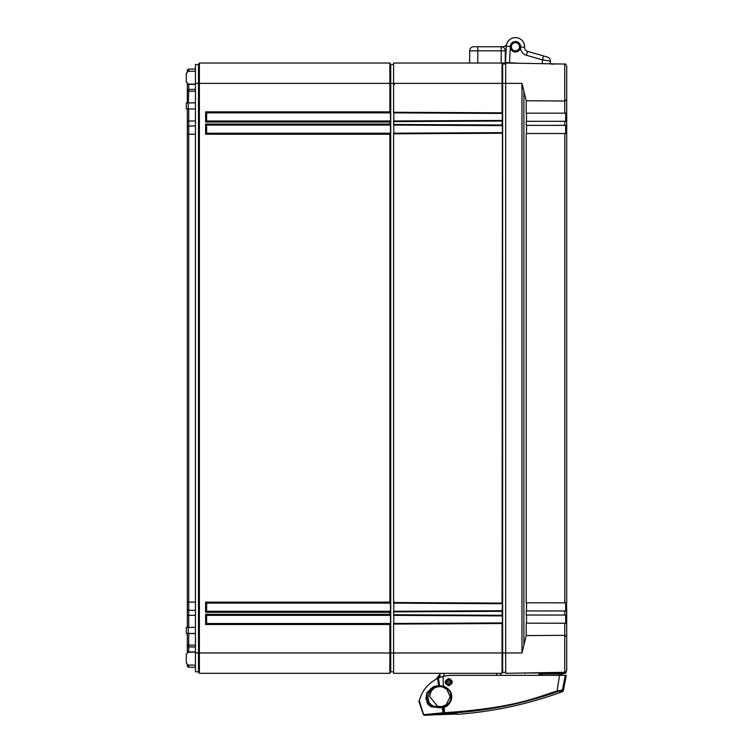 <?xml version="1.0" encoding="UTF-8"?>
<svg xmlns="http://www.w3.org/2000/svg" width="753" height="753" viewBox="0 0 753 753"><rect width="100%" height="100%" fill="white"/><g stroke="black" fill="none" stroke-linecap="round" stroke-linejoin="round"><path stroke-width="1.13" d="M187.309 71.544L187.309 69.935L188.73 69.097L195.441 68.984M187.309 83.79L187.309 90.285L188.73 89.447L195.441 89.325M187.309 102.963L187.309 90.285M187.309 108.856L187.309 126.899L188.73 126.062L195.441 125.949M187.309 627.484L187.309 126.899M187.309 633.386L187.309 644.512L188.73 645.105L195.441 645.189M187.309 652.55L187.309 644.512M188.73 665.068L188.73 667.243L187.309 666.405L187.309 664.795M187.309 646.065L188.73 646.902L188.73 652.277M195.441 647.015L188.73 646.902L188.73 633.405M187.309 609.441L188.73 610.278L188.73 627.465M195.441 610.401L188.73 610.278L188.73 602.118L195.441 602.118M187.309 134.222L188.73 134.222L188.73 602.118L187.309 602.118M195.441 134.222L188.73 134.222L188.73 120.998L195.441 120.998M188.73 108.884L188.73 120.998L187.309 120.998M188.73 102.935L195.441 102.709M187.309 91.828L188.73 91.235L188.363 102.945M195.441 91.16L188.73 91.235L188.73 84.383L195.441 84.383M188.73 84.063L187.309 84.383M188.73 71.281L188.73 69.097M195.441 83.367L195.441 64.551L198.5 64.551L199.376 63.026L198.5 64.551L198.5 83.367L195.441 83.367L195.441 671.798L198.5 671.798L198.5 83.367L199.376 83.367L199.376 63.026L389.856 63.026L390.741 64.551L393.584 64.551M186.292 82.021L186.292 73.314L186.292 82.021L188.288 84.054L195.441 84.176M195.441 108.997L186.292 108.837L186.292 102.973L195.441 102.813M195.441 633.527L186.292 633.367L186.292 627.503L195.441 627.343M186.292 663.026L186.292 654.319L186.292 663.026L188.288 665.059L195.441 665.181M195.441 71.159L188.288 71.281L186.292 73.314M188.73 667.243L195.441 667.356M393.791 623.475L393.791 615.342M393.791 611.276L393.791 603.134M393.791 133.206L393.791 125.073M393.791 120.998L393.791 112.865M195.441 652.164L188.288 652.286L186.292 654.319M393.584 671.798L390.741 671.798L390.741 64.551M390.741 671.798L389.856 673.323L389.856 624.501L205.616 624.501L206.633 623.484L206.633 615.342L390.449 615.342L390.449 623.484L389.856 624.501M389.856 673.323L390.449 672.307L389.856 673.323L199.376 673.323L199.376 83.367L389.856 83.367L389.856 63.026M199.376 673.323L198.5 671.798L199.376 673.323M205.616 624.501L205.616 614.326L389.856 614.326L389.856 612.293L205.616 612.293L205.616 602.118L389.856 602.118L389.856 134.222L205.616 134.222L206.633 133.206L206.633 125.073L390.449 125.073L389.856 122.014L205.616 122.014L206.633 120.998L206.633 112.865L390.449 112.865L390.449 120.998L389.856 122.014M205.616 122.014L205.616 111.849L389.856 111.849L389.856 83.367L393.584 83.367L393.584 63.026L502.063 63.026L502.627 63.996L505.677 63.996M206.633 133.206L390.449 133.206L389.856 134.222M205.616 134.222L205.616 124.057L206.633 125.073M390.449 133.206L390.449 125.073M389.856 111.849L390.449 112.865M389.856 614.326L390.449 615.342M389.856 602.118L390.449 603.134L390.449 611.276L389.856 612.293M390.449 120.998L206.633 120.998M390.449 623.484L206.633 623.484M390.449 611.276L206.633 611.276L206.633 603.134L390.449 603.134M205.616 111.849L206.633 112.865M205.616 614.326L206.633 615.342M205.616 612.293L206.633 611.276M205.616 602.118L206.633 603.134M564.712 101.015L564.712 64.052L505.677 63.026L505.677 673.323L564.712 672.288L564.712 635.325M564.778 623.164L564.75 635.325L526.225 635.588L526.225 623.164L566.708 623.22L566.708 670.255L566.708 615.05L526.225 615.032L526.225 610.956L566.491 610.956L566.708 615.05M566.708 648.182L566.708 658.781M566.708 653.933L566.708 670.255C565.861 672.118 565.192 672.796 564.712 672.288M526.225 635.588L521.97 652.973L521.97 83.367L526.225 100.751L564.75 101.015L566.708 99.641L566.708 82.406M566.708 121.289L566.708 602.833L526.225 602.824L526.225 133.516L566.708 133.507L566.708 125.365L526.225 125.384L526.225 121.318L566.708 121.289L566.708 66.085C565.861 64.221 565.192 63.544 564.712 64.052C565.192 63.544 565.861 64.221 566.708 66.085M566.708 99.641L566.708 113.129L564.778 113.176L564.75 101.015M565.691 619.794L566.708 619.794L566.708 611.163M566.708 610.984L566.491 602.824M566.708 125.177L566.708 116.546L565.691 116.546M564.75 635.325L566.708 636.699M549.624 63.789L549.963 63.854A1.017 1.017 139.7 0 0 549.624 63.789L556.128 63.901A1.017 1.017 -138.1 0 0 555.78 63.958L555.978 63.93M550.82 63.996L551.572 64.08M552.165 64.127L552.871 64.146M553.577 64.146L554.17 64.127M526.225 100.751L526.225 113.176L564.778 113.176M526.516 121.318L526.516 113.176M526.516 133.516L526.516 125.384M526.516 610.956L526.516 602.824M526.516 623.164L526.516 615.032M565.691 623.164L565.691 615.032M565.691 610.956L565.691 602.824M565.691 133.516L565.691 125.384M565.691 121.318L565.691 113.176M505.677 672.344L502.627 672.344L502.627 63.996M502.627 672.344L502.063 673.323L393.584 673.323L393.584 623.484L502.42 622.91L502.063 623.522L393.584 624.086M502.42 622.91L502.42 615.916L393.584 615.342L393.584 614.73L502.063 615.295L502.42 603.708L393.584 603.134L393.584 602.522L502.063 603.097L502.42 125.638L393.584 125.073L393.584 124.461L502.063 125.026L502.42 113.43L393.584 112.865L393.584 83.367L502.063 83.367L502.063 63.026L505.272 63.026L505.272 50.818L477.807 50.818L477.807 63.026M393.584 124.461L393.584 120.998L502.42 120.433M393.584 602.522L393.584 133.206L502.42 132.641M393.584 614.73L393.584 611.276L502.42 610.702M502.063 673.323L502.063 623.522M393.584 112.253L502.063 112.818L502.063 83.367L521.97 83.367M502.063 615.295L502.42 615.916M502.063 603.097L502.42 603.708M502.063 125.026L502.42 125.638M502.063 112.818L502.42 113.43M547.309 60.664L550.339 61.172A4.066 4.066 0 0 0 547.393 57.049L527.524 51.355A4.066 4.066 0 0 1 524.587 47.223A9.158 9.158 0 0 0 506.731 43.928A4.066 4.066 0 0 1 502.863 46.752L473.741 46.752A4.066 4.066 0 0 0 469.674 50.818L469.674 63.026M510.308 47.505L509.517 62.734L505.451 62.518L506.298 46.272A9.158 9.158 0 0 1 515.927 37.603A9.158 9.158 0 0 1 524.587 47.223A9.158 9.158 0 0 0 515.927 37.603A9.158 9.158 0 0 0 506.298 46.272L510.261 46.479L510.308 47.505A5.186 5.186 0 0 0 520.521 47.816L520.624 47.015L524.587 47.223M501.206 63.026L501.206 46.752A4.066 4.066 0 0 1 505.272 50.818M509.517 62.734L519.683 63.271M519.608 46.968A4.17 4.17 0 0 1 515.231 50.912A4.17 4.17 0 0 1 511.278 46.526A4.17 4.17 0 0 1 515.664 42.582A4.17 4.17 0 0 1 519.608 46.968M550.198 63.892L550.339 61.172L542.264 59.807L526.403 55.261A8.142 8.142 0 0 1 520.521 47.816M550.339 61.172A4.066 4.066 106 0 0 547.393 57.049A4.066 4.066 0 0 1 550.339 61.172A4.066 4.066 106 0 0 547.393 57.049A4.066 4.066 106 0 1 550.339 61.172A4.066 4.066 106 0 0 547.393 57.049M510.261 46.479A5.186 5.186 0 0 1 515.72 41.566A5.186 5.186 0 0 1 520.624 47.015M515.447 50.818A4.066 4.066 0 0 0 519.514 46.752A4.066 4.066 0 0 0 515.447 42.676A4.066 4.066 0 0 0 511.372 46.752A4.066 4.066 0 0 0 515.447 50.818M501.206 46.752L477.807 46.752L477.807 50.818L469.674 50.818M435.865 679.319L439.968 674.34L435.865 679.319M564.91 673.408L564.91 673.408A0.508 0.508 87 0 0 565.39 672.909L565.418 672.147L565.409 672.909L563.828 673.464L565.39 672.909L524.257 673.031A0.508 0.508 0 0 0 524.295 673.182M564.213 672.994L559.244 673.464L560.74 673.013L559.253 673.013L559.281 672.382M561.559 673.013L562.115 673.013L561.559 673.013M559.244 673.464L539.835 673.606A0.508 0.48 90 0 0 539.506 673.474L540.899 673.474M539.459 673.474L541.388 675.347M524.766 673.013L524.257 673.031A0.508 0.508 0 0 0 524.756 673.474L524.257 673.031M443.865 713.383L443.809 712.724L444.505 712.696L444.148 706.719L443.009 707.538L439.78 707.716L430.885 706.69L427.6 703.97L425.963 698.36L426.847 692.788L433.022 686.896L436.872 685.804L443.733 686.181C450.727 689.475 453.137 694.398 450.962 700.949C448.675 704.846 446.501 706.907 444.421 707.152L443.009 707.538L443.809 712.724L423.647 714.663A1.017 1.007 81.1 0 0 424.56 715.294L444.534 713.355A384.83 384.83 -64.9 0 0 557.295 691.725L561.766 690.774L562.66 691.593C528.54 704.111 493.356 711.698 457.109 714.343L456.422 713.402M561.766 690.774A1.017 1.007 133.4 0 0 562.406 690.03L563.31 690.83L566.303 675.347L559.526 675.347L557.069 691.094L562.406 690.03L565.287 675.347L450.021 675.356L443.056 676.269L437.597 678.378C421.52 687.225 420.626 698.229 419.205 700.525L423.647 714.663M440.825 706.888L446.181 704.77L450.143 696.713L446.727 689.108L441.531 686.538M439.912 706.841L437.804 706.653L429.803 696.713C430.537 689.663 434.443 686.312 441.531 686.661M439.968 673.323L439.968 677.295L439.968 674.34L438.886 677.756M500.698 675.356L500.839 673.323M436.58 678.914L439.968 674.34L436.364 678.707M449.607 679.15L451.612 681.089A0.612 0.612 106.8 0 1 451.621 681.437L450.783 684.204A0.612 0.612 106.8 0 1 450.576 684.486L450.576 684.486A3.05 3.05 106.8 0 1 447.837 684.985L445.832 683.056L447.235 680.11L451.038 681.258L450.671 682.66L446.19 681.305L446.651 679.94L447.235 680.11L446.858 679.648L449.607 679.15A3.05 3.05 106.8 0 1 451.612 681.089A0.612 0.612 106.8 0 1 451.621 681.437L450.783 684.204A0.612 0.612 106.8 0 1 450.586 684.486L447.819 685.089M450.576 684.486L445.823 682.698L446.651 679.94A0.612 0.612 106.8 0 1 446.858 679.648L446.858 679.648A0.612 0.612 0 0 0 446.651 679.94M451.254 682.83L450.671 682.66L450.2 684.025L450.783 684.204M564.929 673.408L564.929 673.408A0.508 0.508 87 0 0 565.409 672.909M563.818 673.464L558.011 675.347M539.929 673.944L541.755 675.347M443.178 706.653L444.411 706.286C453.692 703.208 452.751 688.684 443.47 686.858L437.342 686.529L434.481 687.291L429.332 692.327L427.902 697.287L429.191 702.841L433.097 706.21L443.178 706.653L442.237 707.66L443.169 713.42L443.875 713.383M428.909 715.162L444.345 713.882A385.348 385.348 -64.9 0 0 454.36 713.355L456.6 713.477M427.666 715.143L424.353 715.322L423.421 714.701L418.941 701.429M448.732 678.848C452.882 680.928 452.882 683.065 448.732 685.286C444.59 683.159 444.59 681.023 448.732 678.848L448.732 678.481C453.4 680.816 453.4 683.225 448.732 685.71C444.063 683.329 444.063 680.919 448.732 678.481M444.534 713.355L444.505 712.696C518.902 707.811 539.459 695.772 557.069 691.094L557.295 691.725M442.51 706.794L439.884 707.208L431.196 706.182L428.175 703.66L426.584 698.21L427.356 692.976L431.045 688.854L433.314 687.197L439.648 686.171L438.434 677.964M443.046 707.528L443.216 706.643M427.6 703.97L429.191 702.841M439.648 686.171L443.621 686.548C458.596 693.381 446.953 708.94 444.279 706.681L444.251 706.342M443.733 686.181L443.47 686.858M430.885 706.69L433.097 706.21M434.472 706.352L439.921 706.851C443.931 707.067 447.084 705.533 449.39 702.238L449.419 702.257M456.337 713.392L456.864 714.06L430.735 714.945L456.676 713.966M187.309 651.957L195.441 651.957M188.363 633.405L195.441 633.64M187.309 615.342L195.441 615.342M188.288 633.405L188.288 627.465M188.288 108.874L188.288 102.945M521.97 652.973L195.441 652.973M205.616 124.057L389.856 124.057M523.9 645.434L523.9 90.906M564.778 610.956L564.778 615.032M564.778 133.516L564.778 602.824M564.778 121.318L564.778 125.384M502.063 611.314L393.584 611.888M502.063 133.253L393.584 133.818M502.063 121.045L393.584 121.609M393.791 602.118L394.591 602.118M393.791 84.383L394.591 84.383M542.056 63.657L543.384 55.901M526.403 55.261L527.524 51.355M444.044 676.025L444.044 673.323M496.641 675.356L496.782 673.323M446.153 705.392L446.181 704.77M446.727 689.108L446.755 688.393M446.887 684.505L446.915 683.733M445.832 683.056A0.612 0.612 106.8 0 1 445.823 682.698A0.612 0.612 0 0 0 445.832 683.056C446.915 685.117 448.487 685.606 450.548 684.515M451.612 681.089L451.038 681.258L451.621 681.437M542.471 675.347L540.899 673.935L562.378 673.935M443.348 686.472L443.056 676.269M444.261 707.208L444.129 706.728M438.735 686.171L437.597 678.378M439.78 707.716L440.477 706.916M439.074 707.641L439.846 706.879M432.382 707.011L434.265 706.323M426.913 702.248L428.805 701.297M426.179 699.311L428.099 698.483M425.963 698.36L427.902 697.287M426.847 692.788L429.332 692.327M427.327 692.082L429.775 691.753M430.669 688.581L432.57 688.637M433.022 686.896L434.481 687.291M436.872 685.804L437.342 686.529M437.484 685.795L437.813 686.51M438.783 685.795L438.905 686.51M440.74 685.795L440.844 686.51M440.844 685.795L440.938 686.51M443.545 686.134L443.31 686.811M444.421 707.152L444.411 706.286M449.39 702.238L449.39 702.238C447.084 705.533 443.931 707.067 439.921 706.851L439.912 706.888M565.616 673.37L566.708 670.255M539.035 673.935L539.157 675.347M445.823 682.698L446.19 681.305M446.858 679.648C448.91 678.528 450.482 678.99 451.593 681.041M424.353 715.322L423.421 714.701M562.66 691.593L563.31 690.83M444.345 713.882L456.412 713.383L457.109 714.343"/></g></svg>
